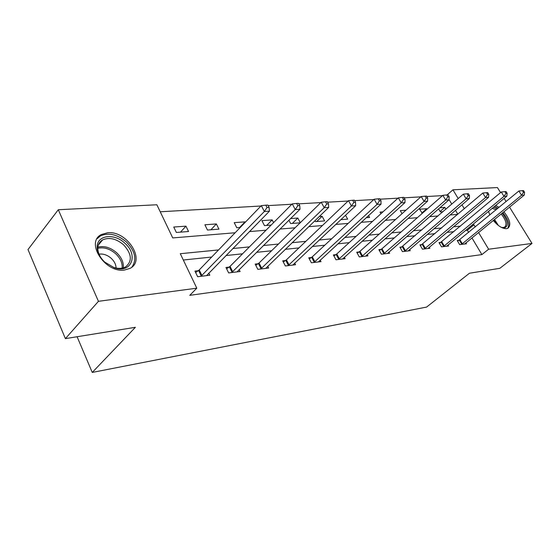 <?xml version="1.0" encoding="UTF-8"?>
<svg xmlns="http://www.w3.org/2000/svg" width="560" height="560" viewBox="0 0 560 560"><rect width="100%" height="100%" fill="white"/><g stroke="black" fill="none" stroke-linecap="round" stroke-linejoin="round"><path stroke-width="0.84" d="M503.902 211.764C510.02 219.583 511.357 225.092 507.906 228.277L506.506 228.683C502.418 228.732 498.008 225.988 493.29 220.451M489.825 214.984L488.53 211.393M124.516 270.039C105.056 273.217 85.036 242.116 101.416 234.521L107.604 232.771C127.05 230.412 146.244 260.568 129.997 268.387L124.516 270.039M509.544 207.144L532 243.432L499.835 268.317L469.448 273.238L426.608 307.069L92.253 372.435L135.38 327.306L65.394 338.632L28 249.55L58.289 209.741L156.87 204.764L172.739 237.923L235.13 232.764M442.498 195.622L426.811 196.518M420.861 196.861L404.117 197.82M397.999 198.17L380.1 199.192M373.793 199.556L354.634 200.648M348.131 201.019L327.586 202.195M320.88 202.58L298.809 203.847M291.879 204.239L268.128 205.604M260.96 206.01L160.223 211.778M447.125 194.908L452.949 189.812L497.434 187.565L500.556 192.612M77.098 336.735L92.253 372.435M457.835 214.256L455.497 210.343M451.787 204.127L449.022 199.493M176.358 232.463L188.545 231.511L185.941 226.149L173.747 227.038L176.358 232.463M207.473 230.041L218.953 229.145L216.363 223.951L204.876 224.777L207.473 230.041M245.259 222.271L245.056 221.865L234.213 222.656L236.796 227.759L240.226 227.493M273.581 222.628L272.16 219.905L261.912 220.647L264.474 225.603L271.131 225.085M288.904 220.255L290.654 223.566L300.16 222.824M300.286 222.705L297.808 218.043L290.598 218.568M314.937 220.696L315.441 221.641L324.625 220.92L322.112 216.286L319.298 216.489M340.844 219.66L347.669 219.128L345.527 215.25M366.296 217.679L369.565 217.427L368.543 215.614M380.961 213.696L380.051 212.086L382.963 211.876M402.045 213.682L400.288 210.616L405.923 210.21M427.042 209.188L426.762 208.698L419.58 209.223L422.338 213.318M438.578 208.887L440.37 211.918L443.002 211.708M445.921 209.195L444.85 207.389L439.894 207.746M218.554 249.935L180.292 253.701L196.798 288.183L189.763 295.344L481.887 254.59L471.947 237.923M468.678 232.449L467.376 230.258L465.563 230.447M453.901 231.665L446.901 232.4M435.015 233.646L427.294 234.451M415.177 235.725L406.679 236.614M394.324 237.909L384.965 238.889M372.365 240.205L362.075 241.283M349.216 242.634L337.904 243.817M324.779 245.196L312.34 246.498M298.935 247.898L285.257 249.333M271.572 250.768L256.529 252.343M242.543 253.806L225.981 255.542M211.694 257.04L183.316 260.015M198.254 270.711L194.95 271.096L197.652 276.717L209.797 275.226L208.775 273.119M229.075 267.12L225.96 267.477L228.648 272.916L240.079 271.516L239.12 269.598M258.097 263.732L255.164 264.075L257.831 269.346L268.611 268.023L267.708 266.266M285.481 260.533L282.716 260.855L285.362 265.972L295.533 264.726L294.693 263.109M311.36 257.516L308.742 257.824L311.367 262.787L320.985 261.611L320.194 260.12M335.853 254.66L333.368 254.947L335.972 259.777L345.086 258.664L344.337 257.278M359.065 251.951L356.713 252.224L359.289 256.921L367.934 255.864L367.227 254.583M381.094 249.375L378.861 249.641L381.409 254.212L389.627 253.204L388.955 252.014M402.038 246.932L399.917 247.184L402.437 251.636L410.249 250.684L409.612 249.564M421.967 244.608L419.944 244.846L422.443 249.186L429.877 248.276L429.275 247.233M440.958 242.389L439.026 242.62L441.497 246.855L448.588 245.987L448.014 245.007M459.067 240.275L457.226 240.492L459.669 244.629L466.438 243.803L465.892 242.879M65.394 338.632L98.441 301.315L58.289 209.741M504.154 198.429L506.093 201.558M532 243.432L488.621 249.228L478.576 232.498M481.887 254.59L488.621 249.228M196.798 288.183L98.441 301.315M495.712 205.429L499.065 207.354M475.279 227.003L473.956 224.798L472.157 224.98M460.523 226.121L453.544 226.807M441.686 227.976L433.986 228.732M421.897 229.922L413.413 230.755M401.086 231.973L391.748 232.89M379.162 234.129L368.893 235.144M356.048 236.404L344.75 237.517M331.632 238.805L319.207 240.03M305.809 241.346L292.138 242.697M278.453 244.041L263.41 245.525M249.417 246.897L232.855 248.528M464.324 208.747L461.965 204.82M458.22 198.583L452.949 189.812M249.452 231.581L266.035 230.209M280.028 229.047L295.071 227.801M308.742 226.674L322.399 225.54M335.769 224.434L348.173 223.412M361.249 222.327L372.512 221.396M385.308 220.339L395.542 219.492M408.072 218.456L417.361 217.686M429.625 216.671L438.06 215.971M450.079 214.977L457.73 214.347M467.376 230.258L473.956 224.798M180.509 232.141L185.941 226.149M210.903 229.775L216.363 223.951M239.582 227.542L245.056 221.865M266.679 225.435L272.16 219.905M292.334 223.433L297.808 218.043M316.645 221.543L322.112 216.286M421.806 213.052L426.762 208.698M440.111 211.484L444.85 207.389M200.956 276.311L264.355 211.491L269.444 211.169L206.549 275.625M195.636 272.524L199.234 269.941L261.317 205.646L264.355 211.491L267.036 207.522L269.073 207.403L267.855 205.072L265.818 205.184L267.036 207.522M265.818 205.184L261.317 205.646M269.444 211.169L269.073 207.403M124.971 243.334C138.796 255.178 131.264 273.868 114.31 267.771L104.566 261.989C99.834 257.46 97.363 252.602 97.16 247.422C96.53 235.032 114.289 232.778 124.971 243.334M104.678 262.059L113.68 267.407C118.265 268.828 122.206 268.674 125.496 266.959C132.475 261.303 131.831 253.911 123.571 244.783C116.242 238.658 109.27 237.02 102.648 239.876C99.477 241.724 97.867 244.636 97.825 248.598C98.021 253.386 100.303 257.873 104.678 262.059M116.067 268.03C116.004 264.586 114.415 261.38 111.307 258.398C107.38 254.982 103.292 253.575 99.036 254.163M131.838 267.155C137.074 259.63 135.275 251.244 126.434 241.997C117.348 234.388 108.696 232.358 100.464 235.9L97.062 238.749M502.166 213.185C508.137 221.053 508.9 225.953 504.455 227.892L501.319 227.36M488.81 212.429L488.67 211.274M488.754 211.204L488.712 211.771M501.963 227.584L504.469 227.311C507.248 224.728 506.156 220.283 501.186 213.983M507.682 228.382C509.929 224.707 508.312 219.457 502.838 212.639M498.001 208.236L494.634 206.325M493.535 207.235L497.217 208.88M496.167 209.755L492.184 208.362M231.756 272.538L295.246 209.538L300.013 209.237L237.02 271.894M226.618 268.807L230.041 266.364L292.236 203.882L295.246 209.538L297.836 205.702L299.747 205.583L298.536 203.329L296.625 203.441L297.836 205.702M296.625 203.441L292.236 203.882M300.013 209.237L299.747 205.583M260.764 268.989L324.212 207.711L328.692 207.424L265.727 268.38M255.787 265.3L259.056 263.004L321.237 202.237L324.212 207.711L326.718 203.987L328.51 203.882L327.313 201.698L325.528 201.803L326.718 203.987M325.528 201.803L321.237 202.237M328.692 207.424L328.51 203.882M288.127 265.636L351.435 205.989L355.642 205.723L292.81 265.062M283.304 262.003L286.426 259.826L348.488 200.683L351.435 205.989L353.864 202.384L355.544 202.286L354.361 200.165L352.681 200.263L353.864 202.384M352.681 200.263L348.488 200.683M355.642 205.723L355.544 202.286M313.978 262.472L377.062 204.372L381.031 204.12L318.409 261.926M309.309 258.895L312.284 256.823L374.143 199.227L377.062 204.372L379.414 200.872L381.003 200.781L379.834 198.723L378.245 198.814L379.414 200.872M378.245 198.814L374.143 199.227M381.031 204.12L381.003 200.781M338.45 259.476L401.226 202.846L404.971 202.608L342.643 258.958M333.907 255.948L336.763 253.981L398.342 197.848L401.226 202.846L403.508 199.444L405.006 199.36L403.851 197.365L402.353 197.449L403.508 199.444M402.353 197.449L398.342 197.848M404.971 202.608L405.006 199.36M361.634 256.634L424.053 201.404L427.595 201.18L365.617 256.144M357.224 253.162L359.968 251.286L421.211 196.546L424.053 201.404L426.272 198.1L427.686 198.016L426.552 196.077L425.131 196.154L426.272 198.1M425.131 196.154L421.211 196.546M427.595 201.18L427.686 198.016M383.642 253.939L445.655 200.039L449.008 199.829L387.422 253.477M379.358 250.523L381.99 248.731L442.841 195.321L445.655 200.039L447.811 196.826L449.155 196.742L448.028 194.859L446.684 194.936L447.811 196.826M446.684 194.936L442.841 195.321M449.008 199.829L449.155 196.742M404.558 251.377L466.123 198.751L469.301 198.548L408.156 250.936M400.386 248.017L463.344 194.152L466.123 198.751L468.216 195.615L469.49 195.538L468.377 193.704L467.103 193.781L468.216 195.615M467.103 193.781L463.344 194.152M469.301 198.548L469.49 195.538M424.459 248.941L485.541 197.526L488.558 197.33L427.882 248.521M420.399 245.63L482.804 193.046L485.541 197.526L487.585 194.474L488.789 194.397L487.697 192.612L486.486 192.682L487.585 194.474M486.486 192.682L482.804 193.046M488.558 197.33L488.789 194.397M443.422 246.617L503.993 196.357L506.863 196.175L446.684 246.218M439.46 243.362L501.291 191.996L503.993 196.357L505.981 193.382L507.129 193.312L506.051 191.569L504.903 191.639L505.981 193.382M504.903 191.639L501.291 191.996M506.863 196.175L507.129 193.312M461.503 244.405L521.549 195.251L524.286 195.076L464.625 244.02M457.646 241.199L518.882 190.995L521.549 195.251L523.488 192.346L524.58 192.283L523.516 190.582L522.424 190.645L523.488 192.346M522.424 190.645L518.882 190.995M524.286 195.076L524.58 192.283M201.278 276.087L198.576 270.494M201.943 275.541L199.234 269.941M97.902 247.156C104.23 245.588 110.495 247.464 116.697 252.784C121.611 257.558 123.809 262.577 123.298 267.862M122.157 268.135C122.542 263.095 120.4 258.321 115.745 253.813C109.872 248.759 103.894 246.925 97.825 248.304M494.522 219.443L498.386 225.47M496.503 223.895L493.752 220.073M232.071 272.321L229.39 266.903M232.729 271.789L230.041 266.364M261.072 268.779L258.405 263.522M261.723 268.261L259.056 263.004M288.428 265.433L285.782 260.33M289.072 264.929L286.426 259.826M314.279 262.269L311.654 257.313M314.909 261.779L312.284 256.823M338.737 259.28L336.14 254.464M339.367 258.797L336.763 253.981M361.921 256.445L359.352 251.762M362.544 255.976L359.968 251.286M383.922 253.757L381.381 249.193M384.538 253.295L381.99 248.731M404.838 251.195L402.318 246.75M405.44 250.747L402.913 246.302M424.732 248.766L422.24 244.433M425.327 248.325L422.835 243.992M443.688 246.449L441.224 242.221M444.276 246.022L441.805 241.794M461.769 244.237L459.333 240.107M462.35 243.817L459.907 239.694M113.68 267.407L114.31 267.771M98.357 245.035L102.648 239.876M97.825 248.598L97.16 247.422"/></g></svg>
